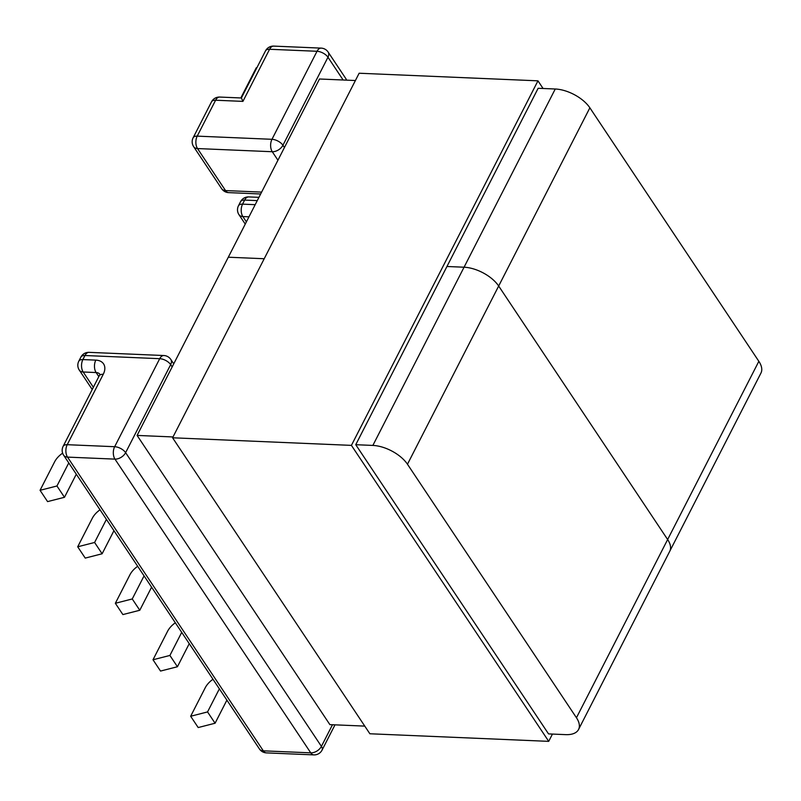 <?xml version="1.0" encoding="UTF-8"?>
<svg xmlns="http://www.w3.org/2000/svg" width="801" height="801" viewBox="0 0 801 801"><rect width="100%" height="100%" fill="white"/><g stroke="black" fill="none" stroke-linecap="round" stroke-linejoin="round"><path stroke-width="1.2" d="M543.068 88.49L537.962 80.831L351.419 445.376L548.715 741.356L552.44 734.076M351.419 445.376L172.585 437.787L359.138 73.231L537.962 80.831M172.585 437.787L369.882 733.766L548.715 741.356M355.754 444.705L372.865 445.426L464.059 267.214L446.948 266.493L464.059 267.214L555.253 89.001L538.142 88.28L355.754 444.705L548.535 733.906L565.636 734.637A27.885 14.128 -152.9 0 0 578.562 729.481A27.885 14.128 -152.9 0 0 576.45 717.746L667.644 539.534A27.885 14.128 27.1 0 1 669.756 551.278A27.885 14.128 -152.9 0 0 667.644 539.534L498.673 286.027L667.644 539.534L758.847 361.321L589.866 107.815L498.673 286.027A27.885 14.128 -152.9 0 0 464.059 267.214A27.885 14.128 27.1 0 1 498.673 286.027L407.469 464.24L576.45 717.746M355.404 80.521L319.499 78.999L228.305 257.211L264.21 258.733L228.305 257.211L137.101 435.424L173.016 436.945M364.775 726.106L329.882 724.625L137.101 435.424M407.469 464.24A27.885 14.128 -152.9 0 0 372.865 445.426M343.138 80L327.969 57.241A8.821 5.637 146.3 0 0 328.12 52.035L345.892 78.698A8.821 5.637 146.3 0 1 346.463 80.14M240.941 97.962A17.642 11.274 -33.7 0 1 241.702 96.24L256.26 67.805L256.731 68.025M137.682 566.307A17.642 11.274 146.3 0 0 129.902 574.838L115.354 603.283L122.883 614.577L139.785 610.262L132.255 598.958L115.354 603.283M144.06 575.879L132.255 598.958M62.638 453.166A17.642 11.274 146.3 0 0 54.598 461.867L40.05 490.312L56.951 485.987L68.766 462.908M40.05 490.312L47.579 501.606L64.481 497.291L76.295 474.202M100.035 509.816A17.642 11.274 146.3 0 0 92.255 518.357L77.697 546.793L85.236 558.097L102.127 553.771L113.942 530.683M106.413 519.388L94.598 542.477L77.697 546.793M102.127 553.771L94.598 542.477M64.481 497.291L56.951 485.987M151.599 587.173L139.785 610.262M212.986 679.278A17.642 11.274 -33.7 0 0 205.206 687.809L190.658 716.254L198.187 727.548L215.079 723.233L226.893 700.144M190.658 716.254L207.549 711.929L219.364 688.85M189.246 643.654L177.432 666.742L160.53 671.058L153.001 659.764L167.559 631.328A17.642 11.274 -33.7 0 1 175.339 622.788M153.001 659.764L169.902 655.448L181.717 632.359M169.902 655.448L177.432 666.742M207.549 711.929L215.079 723.233M277.937 160.22L272.27 151.729L197.517 148.555A8.821 5.106 -87.6 0 1 197.216 136.13A8.821 4.476 27.1 0 0 193.131 137.762L211.504 101.857A8.821 4.476 27.1 0 1 215.599 100.225A8.821 5.106 92.4 0 1 219.734 97.061L241.401 97.972L242.913 101.387L215.599 100.225L197.216 136.13L271.97 139.304L317.016 51.284L269.577 49.272L242.913 101.387M758.847 361.321A27.885 14.128 27.1 0 1 760.95 373.066L578.562 729.481M555.253 89.001A27.885 14.128 27.1 0 1 589.866 107.815M248.971 216.821L242.853 216.56L246.388 221.867M221.657 188.706A8.821 8.821 0 0 0 228.625 192.62A8.821 5.106 92.4 0 1 225.532 190.578A8.821 5.637 146.3 0 1 221.657 188.706L193.642 146.673A8.821 5.637 -33.7 0 0 197.517 148.555L225.532 190.578L261.617 192.11M241.391 97.992L265.491 50.904A8.821 4.476 27.1 0 1 269.577 49.272A8.821 5.106 92.4 0 1 273.712 46.108L321.151 48.12A8.821 5.106 -87.6 0 0 317.016 51.284A8.821 4.476 -152.9 0 1 327.969 57.241L282.923 145.261L284.435 147.524M257.261 200.62L244.635 200.08L242.553 204.145L255.179 204.676M282.923 145.261A8.821 5.637 146.3 0 1 272.27 151.729A8.821 5.106 -87.6 0 1 271.97 139.304A8.821 4.476 -152.9 0 1 282.923 145.261M98.823 376.6L96.12 372.545L83.184 371.994L93.357 387.263M259.434 748.965A8.821 8.821 0 0 0 266.403 752.88A8.821 5.106 92.4 0 1 263.319 750.837L67.524 457.111L114.964 459.123L310.758 752.85A8.821 5.637 -33.7 0 0 321.411 746.382L125.617 452.665A8.821 5.637 146.3 0 1 114.964 459.123A8.821 5.106 -87.6 0 1 114.663 446.708L67.224 444.695A8.821 5.106 92.4 0 0 67.524 457.111A8.821 5.637 146.3 0 1 63.649 455.238L259.434 748.965A8.821 5.637 -33.7 0 0 263.319 750.837L310.758 752.85A8.821 5.106 -87.6 0 0 313.842 754.892A8.821 8.821 0 0 0 322.072 750.096A8.821 4.476 -152.9 0 0 321.411 746.382L332.485 724.735M173.737 363.824L170.813 359.439A8.821 5.637 146.3 0 1 170.663 364.635L172.165 366.898M170.813 359.439A8.821 8.821 0 0 0 163.845 355.524A8.821 5.106 -87.6 0 0 159.709 358.688A8.821 4.476 27.1 0 1 170.663 364.635L125.617 452.665A8.821 4.476 27.1 0 0 114.663 446.708L159.709 358.688L84.956 355.514L82.883 359.579L95.82 360.12A17.642 11.274 146.3 0 1 103.259 374.277L67.224 444.695A8.821 4.476 -152.9 0 0 63.139 446.327A8.821 8.821 0 0 0 63.649 455.238M99.775 374.127A8.821 5.637 -33.7 0 0 96.12 372.545A8.821 5.106 92.4 0 1 95.82 360.12M258.933 197.346L248.771 196.916A8.821 5.106 92.4 0 0 244.635 200.08A8.821 4.476 -152.9 0 0 240.54 201.712L238.468 205.767A8.821 8.821 0 0 0 238.978 214.688A8.821 5.637 146.3 0 0 242.853 216.56A8.821 5.106 92.4 0 1 242.553 204.145A8.821 4.476 -152.9 0 0 238.468 205.767M80.871 357.146A8.821 4.476 -152.9 0 1 84.956 355.514A8.821 5.106 -87.6 0 1 89.101 352.35A8.821 8.821 0 0 0 80.871 357.146L78.788 361.201A8.821 8.821 0 0 0 79.299 370.122A8.821 5.637 -33.7 0 0 83.184 371.994A8.821 5.106 92.4 0 1 82.883 359.579A8.821 4.476 -152.9 0 0 78.788 361.201M103.259 374.277A8.821 4.476 -152.9 0 0 99.174 375.909L63.139 446.327M245.146 223.95A8.821 8.821 0 0 0 245.246 224.09A8.821 5.637 146.3 0 1 245.146 223.95L238.978 214.688M266.403 752.88L313.842 754.892M228.625 192.62L260.655 193.982M322.072 750.096L334.998 724.845M328.12 52.035A8.821 8.821 0 0 0 321.151 48.12M193.131 137.762A8.821 8.821 0 0 0 193.642 146.673M219.734 97.061A8.821 8.821 0 0 0 211.504 101.857M273.712 46.108A8.821 8.821 0 0 0 265.491 50.904M163.845 355.524L89.101 352.35M92.215 389.496L79.299 370.122M99.995 374.417L99.174 375.909M248.771 196.916A8.821 8.821 0 0 0 240.54 201.712"/></g></svg>
